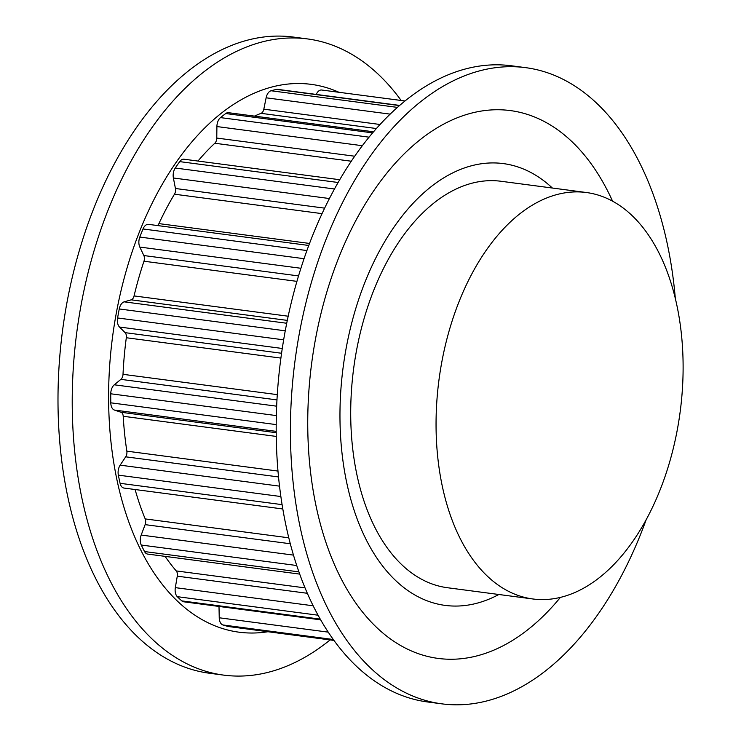 <?xml version="1.0" encoding="UTF-8"?>
<svg xmlns="http://www.w3.org/2000/svg" width="741" height="741" viewBox="0 0 741 741"><rect width="100%" height="100%" fill="white"/><g stroke="black" fill="none" stroke-linecap="round" stroke-linejoin="round"><path stroke-width="1.11" d="M346.214 347.881A222.809 132.222 97.5 0 0 445.146 605.397A222.809 132.222 97.5 0 0 498.85 594.495A222.809 132.222 -82.5 0 1 445.146 605.397A222.809 132.222 -82.5 0 1 433.735 603.026A222.809 132.222 -82.5 0 1 344.556 357.533A222.809 132.222 -82.5 0 1 503.334 163.594A222.809 132.222 97.5 0 0 346.214 347.881M586.344 192.512L500.999 181.267A204.988 121.644 97.5 0 0 356.458 350.817A204.988 121.644 97.5 0 0 447.481 587.733L532.825 598.969A204.988 121.644 97.5 0 0 677.367 429.428A204.988 121.644 97.5 0 0 586.344 192.512A204.988 121.644 97.5 0 0 441.803 362.053A204.988 121.644 97.5 0 0 532.825 598.969M552.378 188.038A222.809 132.222 97.5 0 0 503.334 163.594A222.809 132.222 -82.5 0 1 514.745 165.975A222.809 132.222 -82.5 0 1 552.378 188.038M287.304 320.39L131.194 299.836L124.173 301.846A8.911 5.289 97.5 0 0 119.264 308.96A272.716 161.834 97.5 0 0 118.403 313.462A272.716 161.834 97.5 0 0 117.587 317.963A8.911 5.289 97.5 0 0 119.505 327.031L125.109 332.653A5.344 3.177 97.5 0 1 126.313 337.739A253.107 150.201 97.5 0 0 123.015 374.325A5.344 3.177 97.5 0 1 122.867 375.539A5.344 3.177 97.5 0 1 120.894 379.355L114.29 384.801A8.911 5.289 97.5 0 0 111.002 391.165A8.911 5.289 97.5 0 0 110.752 393.786A272.716 161.834 97.5 0 0 110.798 402.817A8.911 5.289 97.5 0 0 114.41 410.06L121.052 412.274A5.344 3.177 97.5 0 1 123.21 416.266A253.107 150.201 97.5 0 0 126.85 451.158A5.344 3.177 97.5 0 1 126.785 454.001A5.344 3.177 97.5 0 1 125.701 456.817L120.153 465.153A8.911 5.289 97.5 0 0 118.338 469.85A8.911 5.289 97.5 0 0 118.338 475.138A272.716 161.834 97.5 0 0 120.088 483.308A8.911 5.289 97.5 0 0 123.988 488.06L282.812 508.974M131.194 299.836A5.344 3.177 97.5 0 0 134.065 295.918A253.107 150.201 97.5 0 1 143.976 261.221A5.344 3.177 97.5 0 0 144.273 260.054A5.344 3.177 97.5 0 0 143.847 255.543L139.817 247.068A8.911 5.289 97.5 0 1 139.104 239.556A8.911 5.289 97.5 0 1 139.799 237.064A272.716 161.834 97.5 0 1 143.022 228.969A8.911 5.289 97.5 0 1 148.496 224.356A8.911 5.289 97.5 0 1 148.821 224.412M157.472 225.533A5.344 3.177 97.5 0 0 158.917 223.606A253.107 150.201 97.5 0 1 174.468 194.207A5.344 3.177 97.5 0 0 175.422 191.613A5.344 3.177 97.5 0 0 175.432 188.492L173.385 177.988A8.911 5.289 97.5 0 1 173.403 172.773A8.911 5.289 97.5 0 1 175.256 168.022A272.716 161.834 97.5 0 1 179.711 161.621A8.911 5.289 97.5 0 1 183.99 159.213L339.721 179.72M351.299 161.223L214.825 143.245A253.107 150.201 97.5 0 0 197.977 161.056M214.825 143.245A5.344 3.177 97.5 0 0 216.622 139.586A5.344 3.177 97.5 0 0 216.77 138.058L216.9 126.554A8.911 5.289 97.5 0 1 217.15 124.006A8.911 5.289 97.5 0 1 220.485 117.606A272.716 161.834 97.5 0 1 225.736 113.54A8.911 5.289 97.5 0 1 228.515 112.697L373.557 131.796M376.4 128.526L261.073 113.336A253.107 150.201 97.5 0 0 254.441 116.115M261.073 113.336A5.344 3.177 97.5 0 0 263.824 109.177L266.121 97.803A8.911 5.289 97.5 0 1 271.058 90.754A272.716 161.834 97.5 0 1 276.597 89.402A8.911 5.289 97.5 0 1 277.708 89.355L399.695 105.417M322.029 90.078A8.911 5.289 97.5 0 0 321.659 90.013A8.911 5.289 97.5 0 0 316.259 94.431M228.172 626.469A8.911 5.289 97.5 0 0 228.543 626.543L333.959 640.428L228.172 626.469A272.716 161.834 97.5 0 1 222.893 624.959A8.911 5.289 97.5 0 1 219.234 617.781L219.003 606.444M307.339 593.291L177.275 576.165L175.33 587.641A8.911 5.289 97.5 0 0 177.294 596.672A272.716 161.834 97.5 0 0 181.795 600.886A8.911 5.289 97.5 0 0 183.685 601.794L320.658 619.837M177.275 576.165A5.344 3.177 97.5 0 0 176.265 570.931A253.107 150.201 97.5 0 1 165.123 556.38M290.296 543.755L145.125 524.637L141.188 535.058A8.911 5.289 97.5 0 0 140.521 537.475A8.911 5.289 97.5 0 0 141.262 545.043A272.716 161.834 97.5 0 0 144.551 551.554A8.911 5.289 97.5 0 0 147.654 554.073L299.707 574.099M145.125 524.637A5.344 3.177 97.5 0 0 145.523 523.183A5.344 3.177 97.5 0 0 145.199 518.913A253.107 150.201 97.5 0 1 135.094 489.514M338.97 92.292A276.282 163.956 97.5 0 0 325.327 87.299A276.282 163.956 97.5 0 0 116.356 312.869A276.282 163.956 97.5 0 0 224.884 629.248A276.282 163.956 97.5 0 0 267.927 631.73M401.159 100.48A320.844 190.4 97.5 0 0 323.9 42.339A320.844 190.4 97.5 0 0 307.459 38.921A320.844 190.4 97.5 0 0 78.833 318.195A320.844 190.4 97.5 0 0 207.248 671.698A320.844 190.4 97.5 0 0 223.68 675.116A320.844 190.4 97.5 0 0 330.125 639.918M307.459 38.921L293.241 37.05A320.844 190.4 97.5 0 0 64.606 316.314A320.844 190.4 97.5 0 0 193.031 669.827A320.844 190.4 97.5 0 0 209.462 673.245L223.68 675.116M560.409 597.385A276.282 163.956 -82.5 0 1 424.019 655.479A276.282 163.956 -82.5 0 1 315.49 339.1A276.282 163.956 -82.5 0 1 524.461 113.521A276.282 163.956 -82.5 0 1 612.585 201.181M646.18 519.691A320.844 190.4 -82.5 0 1 441.877 703.848L427.659 701.977A320.844 190.4 -82.5 0 1 411.218 698.559A320.844 190.4 -82.5 0 1 282.803 345.047A320.844 190.4 -82.5 0 1 511.438 65.782L525.656 67.653A320.844 190.4 -82.5 0 1 542.088 71.071A320.844 190.4 -82.5 0 1 675.32 298.428M441.877 703.848A320.844 190.4 -82.5 0 1 425.445 700.44A320.844 190.4 -82.5 0 1 297.03 346.927A320.844 190.4 -82.5 0 1 525.656 67.653M285.257 330.819L119.264 308.96M286.721 323.252L124.173 301.846M288.184 316.212L134.065 295.918M296.937 281.367L143.976 261.221M298.54 275.921L143.847 255.543M300.902 268.279L139.817 247.068M304.06 258.692L139.799 237.064M306.913 250.551L143.022 228.969M309.543 243.446L158.917 223.606M322.057 213.64L174.468 194.207M324.651 208.147L175.432 188.492M329.421 198.532L173.385 177.988M334.478 188.992L175.256 168.022M338.128 182.49L179.711 161.621M354.707 156.221L216.77 138.058M362.34 145.708L216.9 126.554M369.055 137.168L220.485 117.606M372.63 132.88L225.736 113.54M380.059 124.488L263.824 109.177M390.164 114.133L266.121 97.803M397.435 107.389L271.058 90.754M399.492 105.583L276.597 89.402M333.283 639.502L222.893 624.959M328.226 632.138L219.234 617.781M320.251 619.124L181.795 600.886M318.065 615.206L177.294 596.672M313.165 605.795L175.33 587.641M305.042 587.891L176.265 570.931M298.91 571.885L144.551 551.554M296.733 565.513L141.262 545.043M293.473 555.111L141.188 535.058M288.795 537.818L145.199 518.913M282.089 504.64L120.088 483.308M280.867 496.535L118.338 475.138M279.514 486.142L120.153 465.153M278.523 476.945L125.701 456.817M277.986 471.063L126.85 451.158M276.245 436.421L123.21 416.266M276.208 432.707L121.052 412.274M276.198 431.364L114.41 410.06M276.198 424.602L110.798 402.817M276.347 415.59L110.752 393.786M276.662 406.179L114.29 384.801M276.967 399.908L120.894 379.355M277.282 394.638L123.015 374.325M280.904 358.098L126.313 337.739M281.571 353.262L125.109 332.653M282.275 348.474L119.505 327.031M283.655 339.832L117.587 317.963M308.784 245.466L148.496 224.356M404.994 100.98L321.659 90.013"/></g></svg>
